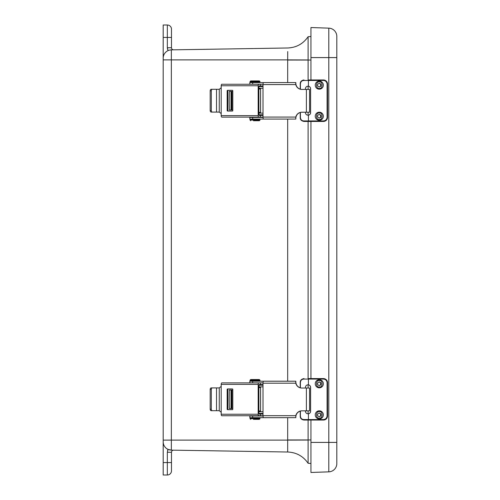 <?xml version="1.0" encoding="UTF-8"?>
<svg xmlns="http://www.w3.org/2000/svg" width="500" height="500" viewBox="0 0 500 500"><rect width="100%" height="100%" fill="white"/><g stroke="black" fill="none" stroke-linecap="round" stroke-linejoin="round"><path stroke-width="0.75" d="M163.181 462.556L167.331 462.556L167.331 452.262L171.481 452.262L171.481 470.85A4.15 4.15 0 0 1 167.331 475L163.181 475L163.181 441.838A8.294 8.294 0 0 0 168.031 449.387L171.344 450.131L287.681 452.013L287.681 440.112L163.181 440.112L163.181 441.838L163.181 25L167.331 25A4.15 4.15 0 0 1 171.481 29.15L171.481 47.737A2.087 2.087 0 0 0 173.6 49.831M167.512 49.219L167.331 47.737L168.031 50.613A8.294 8.294 0 0 0 163.181 58.163L163.181 59.887L287.681 59.887L287.725 51.569M171.481 43.581L171.481 33.375M171.481 470.85L171.481 456.419M169.788 50.038L171.344 49.869A8.294 8.294 0 0 0 163.181 58.163A8.294 8.294 0 0 1 171.344 49.869A8.294 8.294 0 0 0 169.788 50.038L171.344 49.869L171.344 450.131A8.294 8.294 0 0 1 163.181 441.838M171.481 32.713L171.481 29.15A4.15 4.15 0 0 0 167.331 25L167.331 37.444L171.481 37.444M171.481 452.262A2.087 2.087 0 0 1 173.6 450.169M287.681 82.575L287.681 59.887L308.106 59.95L308.106 36.731C303.156 43.856 296.35 47.613 287.681 47.987L171.344 49.869L287.681 47.987C296.35 47.613 303.156 43.856 308.106 36.731C303.156 43.856 296.35 47.613 287.681 47.987C296.35 47.613 303.156 43.856 308.106 36.731L310.938 36.519M308.106 461.525L308.106 463.269C303.156 456.144 296.35 452.388 287.681 452.013C296.35 452.388 303.156 456.144 308.106 463.269L308.106 440.05L287.681 440.112L287.681 417.688M308.106 59.95L308.106 79.963M308.106 86.188L308.106 89.425M308.106 112.219L308.106 115.213M308.106 121.438L308.106 378.581M308.106 384.806L308.106 388.044M308.106 410.838L308.106 413.831M308.106 420.056L308.106 440.05M308.106 463.269L310.938 463.481L308.106 463.269C303.156 456.144 296.35 452.388 287.681 452.013C296.35 452.388 303.156 456.144 308.106 463.269C303.156 456.144 296.35 452.388 287.681 452.013M308.106 36.731L308.106 36.731C303.156 43.856 296.35 47.613 287.681 47.987M310.938 442.406L310.938 472.469L328.806 471.85L328.806 442.406L310.938 442.406L310.938 420.056M336.819 463.562A8.294 8.294 0 0 1 328.806 471.85A8.294 8.294 0 0 0 336.819 463.562L336.819 36.438A8.294 8.294 0 0 0 328.806 28.15L310.938 27.531L310.938 79.963M310.938 121.438L310.938 378.581M336.819 442.406L328.806 442.406L328.806 28.15L310.938 27.531M319.294 410.819A4.05 4.05 -90 0 1 322.8 416.894A4.05 4.05 -90 0 1 315.788 416.894A4.05 4.05 -90 0 1 319.294 410.819M319.144 413.156A1.725 1.725 -90 0 1 319.144 416.587M319.312 413.144A1.725 1.725 -90 0 1 321.037 414.869A1.725 1.725 -90 0 1 319.312 416.594A1.725 1.725 -90 0 1 317.587 414.869A1.725 1.725 -90 0 1 319.312 413.144M319.294 379.712A4.05 4.05 -90 0 1 322.8 385.788A4.05 4.05 -90 0 1 315.788 385.788A4.05 4.05 -90 0 1 319.294 379.712M319.144 382.05A1.725 1.725 -90 0 1 319.144 385.481M319.312 382.038A1.725 1.725 -90 0 1 321.037 383.762A1.725 1.725 -90 0 1 319.312 385.487A1.725 1.725 -90 0 1 317.587 383.762A1.725 1.725 -90 0 1 319.312 382.038M308.131 413.825L308.356 413.8A2.587 2.587 90 0 0 310.55 411.244L310.55 387.388A2.587 2.587 90 0 0 308.356 384.831L307.987 384.8M305.419 388.044L305.419 387.388C305.637 385.631 306.637 384.775 308.419 384.831A2.587 2.587 -90 0 1 310.606 387.388L310.606 411.244A2.587 2.587 -90 0 1 308.419 413.8L308.019 413.831M308.019 384.8L308.419 384.831L308.419 379.075L303.781 379.075C301.656 379.256 300.531 380.475 300.406 382.725L300.406 387.831M300.406 411.05L300.406 415.906C300.531 418.156 301.65 419.375 303.781 419.556L308.419 419.556L308.419 413.8C306.637 413.856 305.637 413.006 305.419 411.244L305.419 410.838M327.088 382.725C326.856 380.525 325.644 379.306 323.438 379.075L308.419 379.075L308.4 378.581L323.419 378.581A4.15 4.144 -90 0 1 327.562 382.725L327.562 415.906A4.15 4.144 -90 0 1 323.419 420.056L323.4 420.056C325.913 419.831 327.294 418.45 327.562 415.906L327.562 382.725L327.088 382.725L327.088 415.906L327.562 415.906M303.781 419.556L303.956 420.056L308.4 420.056L308.419 419.556L323.438 419.556C325.644 419.331 326.856 418.113 327.088 415.906M308.4 420.056L323.419 420.056L323.438 419.556M300.225 387.781L300.225 382.725C300.087 380.444 301.331 379.062 303.956 378.581L303.781 379.075M319.294 112.2A4.05 4.05 -90 0 1 322.8 118.275A4.05 4.05 -90 0 1 315.788 118.275A4.05 4.05 -90 0 1 319.294 112.2M319.144 114.537A1.725 1.725 -90 0 1 319.144 117.969M319.312 114.531A1.725 1.725 -90 0 1 321.037 116.25A1.725 1.725 -90 0 1 319.312 117.975A1.725 1.725 -90 0 1 317.587 116.25A1.725 1.725 -90 0 1 319.312 114.531M319.294 81.1A4.05 4.05 -90 0 1 322.8 87.169A4.05 4.05 -90 0 1 315.788 87.169A4.05 4.05 -90 0 1 319.294 81.1M319.144 83.431A1.725 1.725 -90 0 1 319.144 86.862M319.312 83.425A1.725 1.725 -90 0 1 321.037 85.144A1.725 1.725 -90 0 1 319.312 86.869A1.725 1.725 -90 0 1 317.587 85.144A1.725 1.725 -90 0 1 319.312 83.425M308.131 115.213L308.356 115.188A2.587 2.587 90 0 0 310.55 112.625L310.55 88.769A2.587 2.587 90 0 0 308.356 86.213L307.987 86.181M305.419 89.425L305.419 88.769C305.637 87.013 306.637 86.156 308.419 86.213A2.587 2.587 -90 0 1 310.606 88.769L310.606 112.625A2.587 2.587 -90 0 1 308.419 115.188L308.019 115.219M308.019 86.181L308.419 86.213L308.419 80.463L303.781 80.463C301.656 80.638 300.531 81.856 300.406 84.113L300.406 89.219M300.406 112.431L300.406 117.287C300.531 119.544 301.65 120.756 303.781 120.938L308.419 120.938L308.419 115.188C306.637 115.244 305.637 114.388 305.419 112.625L305.419 112.219M327.088 84.113C326.856 81.906 325.644 80.688 323.438 80.463L308.419 80.463L308.4 79.963L323.419 79.963A4.15 4.144 -90 0 1 327.562 84.113L327.562 117.287A4.15 4.144 -90 0 1 323.419 121.438L323.4 121.438C325.913 121.213 327.294 119.831 327.562 117.287L327.562 84.113L327.088 84.113L327.088 117.287L327.562 117.287M303.781 120.938L303.956 121.438L308.4 121.438L308.419 120.938L323.438 120.938C325.644 120.712 326.856 119.494 327.088 117.287M308.4 121.438L323.419 121.438L323.438 120.938M300.225 89.162L300.225 84.113C300.087 81.825 301.331 80.444 303.956 79.963L303.781 80.463M232.806 408.631L229.338 408.631L229.188 399.306L229.338 389.988L232.806 389.988M263.012 413.413L258.863 413.413M230.994 389.988L230.994 408.631M231.094 399.306L230.994 405.531L231.094 399.306M258.863 385.206L263.012 385.206M263.012 411.75L258.863 411.75M258.863 386.869L263.012 386.869M221.181 386.419L221.181 384.375L258.175 384.375L258.175 414.237L221.181 414.237L221.181 386.419L219.25 387.912L219.25 410.706L221.181 412.2M227.162 409.181A0.5 0.45 -90 0 0 227.613 409.675L232.356 409.675A0.5 0.45 -90 0 0 232.806 409.181L232.806 389.438A0.5 0.45 -90 0 0 232.356 388.938L227.613 388.938A0.5 0.45 -90 0 0 227.162 389.438L227.162 409.181L227.85 409.181A0.5 0.45 -90 0 0 228.3 409.675M258.175 384.375A1.494 0.619 -90 0 1 258.794 382.887L221.8 382.887A1.494 0.619 90 0 0 221.181 384.375M221.181 414.237A1.494 0.619 90 0 0 221.8 415.731L258.794 415.731A1.494 0.619 -90 0 1 258.175 414.237M258.794 382.887L260.319 382.887L260.319 384.544L263.012 384.544M258.794 415.731L260.319 415.731L260.319 414.075L259.169 414.075L258.863 413.325L258.863 385.288L259.169 384.544L260.319 384.544M228.3 388.938A0.5 0.45 -90 0 0 227.85 389.438L227.85 409.181M260.319 382.887L263.012 382.887M212.394 387.912A1.494 1.081 90 0 0 211.312 389.406L211.312 409.212A1.494 1.081 90 0 0 212.394 410.706L211.244 410.706A1.494 1.081 -90 0 1 210.169 409.212L210.169 389.406A1.494 1.081 -90 0 1 211.244 387.912L219.25 387.912M219.25 410.706L216.513 410.706L216.513 387.912M263.012 415.731L260.319 415.731M260.319 414.075L263.012 414.075M212.394 410.706L216.513 410.706M263.012 415.7L263.012 383.181L295.806 383.181A6.206 6.175 -90 0 0 301.837 388.044L306.388 388.044L306.388 410.838L301.837 410.838A6.206 6.175 -90 0 0 295.806 415.7L263.012 415.7L263.212 417.688L295.831 417.663L295.806 415.7M263.012 383.181L263.212 381.194L295.363 381.194L295.831 381.219L295.831 381.838A6.206 6.175 -90 0 0 302 388.044M295.806 383.181L295.712 381.838M302 410.838A6.206 6.175 -90 0 0 295.831 417.044L295.831 417.663M306.388 410.838L309.538 410.838L309.538 388.044L306.388 388.044M263.012 382.85L249.831 382.85L249.831 381.194L263.375 381.194M295.831 381.838L295.831 381.219M263.375 417.688L249.831 417.688L249.831 416.031L263.012 416.031M253.425 419.35L259.319 419.35L259.981 418.688L259.319 417.688M253.425 379.531L259.319 379.531L250.694 379.531L250.031 380.2L259.981 380.2L259.319 379.531M232.806 110.013L229.338 110.013L229.188 100.694L229.338 91.369L232.806 91.369M263.012 114.794L258.863 114.794M230.994 91.369L230.994 110.013M231.094 100.694L230.994 94.469L231.094 100.694M258.863 86.587L263.012 86.587M263.012 113.131L258.863 113.131M258.863 88.25L263.012 88.25M221.181 87.8L221.181 85.763L258.175 85.763L258.175 115.625L221.181 115.625L221.181 87.8L219.25 89.294L219.25 112.088L221.181 113.581M227.162 110.562A0.5 0.45 -90 0 0 227.613 111.062L232.356 111.062A0.5 0.45 -90 0 0 232.806 110.562L232.806 90.819A0.5 0.45 -90 0 0 232.356 90.325L227.613 90.325A0.5 0.45 -90 0 0 227.162 90.819L227.162 110.562L227.85 110.562A0.5 0.45 -90 0 0 228.3 111.062M258.175 85.763A1.494 0.619 -90 0 1 258.794 84.269L221.8 84.269A1.494 0.619 90 0 0 221.181 85.763M221.181 115.625A1.494 0.619 90 0 0 221.8 117.112L258.794 117.112A1.494 0.619 -90 0 1 258.175 115.625M258.794 84.269L260.319 84.269L260.319 85.925L263.012 85.925M258.794 117.112L260.319 117.112L260.319 115.456L259.169 115.456L258.863 114.712L258.863 86.675L259.169 85.925L260.319 85.925M228.3 90.325A0.5 0.45 -90 0 0 227.85 90.819L227.85 110.562M260.319 84.269L263.012 84.269M212.394 89.294A1.494 1.081 90 0 0 211.312 90.787L211.312 110.594A1.494 1.081 90 0 0 212.394 112.088L211.244 112.088A1.494 1.081 -90 0 1 210.169 110.594L210.169 90.787A1.494 1.081 -90 0 1 211.244 89.294L219.25 89.294M219.25 112.088L216.513 112.088L216.513 89.294M263.012 117.112L260.319 117.112M260.319 115.456L263.012 115.456M212.394 112.088L216.513 112.088M263.012 117.081L263.012 84.569L295.806 84.569A6.206 6.175 -90 0 0 301.837 89.425L306.388 89.425L306.388 112.219L301.837 112.219A6.206 6.175 -90 0 0 295.806 117.081L263.012 117.081L263.212 119.075L295.363 119.075L295.831 119.044L295.806 117.081M263.012 84.569L263.212 82.575L295.363 82.575L295.831 82.6L295.831 83.225A6.206 6.175 -90 0 0 302 89.425M295.806 84.569L295.712 83.225M302 112.219A6.206 6.175 -90 0 0 295.831 118.425L295.831 119.044M306.388 112.219L309.538 112.219L309.538 89.425L306.388 89.425M263.012 84.231L249.831 84.231L249.831 82.575L263.375 82.575M295.831 83.225L295.831 82.6M263.375 119.075L249.831 119.075L249.831 117.413L263.012 117.413M253.425 120.731L259.319 120.731L259.981 120.069L259.319 119.075M253.425 80.919L259.319 80.919L250.694 80.919L250.031 81.581L259.981 81.581L259.319 80.919M167.331 452.262L168.031 449.387L167.512 450.781M167.331 475L167.331 462.556L171.481 462.556M163.181 37.444L167.331 37.444L167.331 47.737L171.481 47.737M287.681 381.194L287.681 119.075M287.681 60.05L310.938 60.05M310.938 439.95L287.681 439.95M336.819 57.594L310.938 57.594M319.312 411.75C323.013 410.644 323.013 419.1 319.312 417.987C315.606 419.1 315.606 410.644 319.312 411.75M319.312 380.644C323.013 379.538 323.013 387.994 319.312 386.881C315.606 387.994 315.606 379.538 319.312 380.644M327.562 382.725C327.294 380.188 325.913 378.8 323.419 378.581L323.438 379.075M319.312 113.131C323.013 112.025 323.013 120.481 319.312 119.375C315.606 120.481 315.606 112.025 319.312 113.131M319.312 82.025C323.013 80.919 323.013 89.375 319.312 88.269C315.606 89.375 315.606 80.919 319.312 82.025M327.562 84.113C327.294 81.569 325.913 80.188 323.419 79.963L323.438 80.463M258.863 411.006L260.562 411.006M260.562 387.612L258.863 387.612M231.925 389.988L231.925 408.631M231.169 408.631L231.169 389.988M227.162 389.438L227.85 389.438M211.312 389.406L210.169 389.406M210.169 409.212L211.312 409.212M252.688 382.85L252.688 381.194M252.688 417.688L252.688 416.031M259.981 418.688L250.031 418.688L250.031 418.356L259.981 418.356M259.319 381.194L259.981 380.531L250.031 380.531L250.694 381.194M258.863 112.387L260.562 112.387M260.562 88.994L258.863 88.994M231.925 91.369L231.925 110.013M231.169 110.013L231.169 91.369M227.162 90.819L227.85 90.819M211.312 90.787L210.169 90.787M210.169 110.594L211.312 110.594M252.688 84.231L252.688 82.575M252.688 119.075L252.688 117.413M259.981 120.069L250.031 120.069L250.031 119.738L259.981 119.738M259.319 82.575L259.981 81.912L250.031 81.912L250.694 82.575M300.225 411.1L300.225 415.906C300.113 418.225 301.356 419.606 303.956 420.056M300.225 112.481L300.225 117.287C300.113 119.606 301.356 120.988 303.956 121.438M250.031 418.356L250.694 417.688M259.981 380.531L259.981 380.2M250.031 380.531L250.031 380.2M250.031 418.688L250.694 419.35M260.562 384.544L260.562 385.206M260.562 386.869L260.562 411.75M260.562 413.413L260.562 414.075M250.031 119.738L250.694 119.075M259.981 81.912L259.981 81.581M250.031 81.912L250.031 81.581M250.031 120.069L250.694 120.731M260.562 85.925L260.562 86.587M260.562 88.25L260.562 113.131M260.562 114.794L260.562 115.456"/></g></svg>
